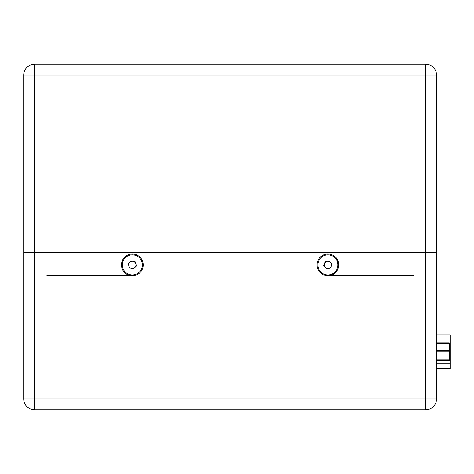 <?xml version="1.0" encoding="UTF-8"?>
<svg xmlns="http://www.w3.org/2000/svg" width="474" height="474" viewBox="0 0 474 474"><rect width="100%" height="100%" fill="white"/><g stroke="black" fill="none" stroke-linecap="round" stroke-linejoin="round"><path stroke-width="0.71" d="M436.536 252.209L436.536 398.877A10.866 10.866 0 0 1 425.676 409.737L34.566 409.737A10.866 10.866 0 0 1 23.7 398.877L23.7 252.209L436.536 252.209L23.7 252.209L23.7 75.123A10.866 10.866 0 0 1 34.566 64.263L425.676 64.263A10.866 10.866 0 0 1 436.536 75.123L436.536 252.209M327.895 254.023A10.866 10.866 0 0 1 338.762 264.883A10.866 10.866 0 0 1 327.895 275.75A10.866 10.866 0 0 1 317.035 264.883A10.866 10.866 0 0 1 327.895 254.023M132.341 254.023A10.866 10.866 0 0 1 143.207 264.883A10.866 10.866 0 0 1 132.341 275.75A10.866 10.866 0 0 1 121.48 264.883A10.866 10.866 0 0 1 132.341 254.023M449.216 360.714L436.536 360.714L449.216 360.708L449.216 360.033L436.536 360.033M436.536 359.209L449.216 359.209L449.216 351.744L436.536 351.744M436.536 350.298L449.216 350.298L449.216 343.508L436.536 343.508M449.216 359.209L449.216 360.033M449.216 342.886L436.536 342.886L449.216 342.886L449.216 343.508M449.216 350.298L449.216 351.744M436.536 334.958L450.3 334.958L450.3 368.636L436.536 368.636L450.3 368.636M326.071 255.024A10.031 10.031 0 0 0 320.27 271.401A10.031 10.031 0 0 0 337.352 268.231A10.031 10.031 0 0 0 326.071 255.024M329.294 260.943L332.007 264.125L330.615 268.065L326.503 268.829L323.783 265.647L325.182 261.707L329.294 260.943M328.559 268.444A3.62 3.62 0 0 0 330.651 262.531A3.62 3.62 0 0 0 324.483 263.674A3.62 3.62 0 0 0 328.559 268.444M125.195 257.844A10.031 10.031 0 0 0 129.817 274.594A10.031 10.031 0 0 0 142.01 262.217A10.031 10.031 0 0 0 125.195 257.844M131.227 260.854L135.274 261.903L136.388 265.938L133.455 268.918L129.408 267.863L128.294 263.834L131.227 260.854M134.924 267.425A3.62 3.62 0 0 0 133.253 261.381A3.62 3.62 0 0 0 128.851 265.849A3.62 3.62 0 0 0 134.924 267.425M413.364 275.75L327.895 275.75M132.341 275.75L46.879 275.75M34.566 409.737L34.566 398.877L425.676 398.877L425.676 75.123L34.566 75.123L34.566 398.877L23.7 398.877M436.536 398.877L425.676 398.877L425.676 409.737M450.3 363.268L436.536 363.268M449.216 344.077L450.3 344.077M23.7 75.123L34.566 75.123L34.566 64.263M425.676 64.263L425.676 75.123L436.536 75.123"/></g></svg>
